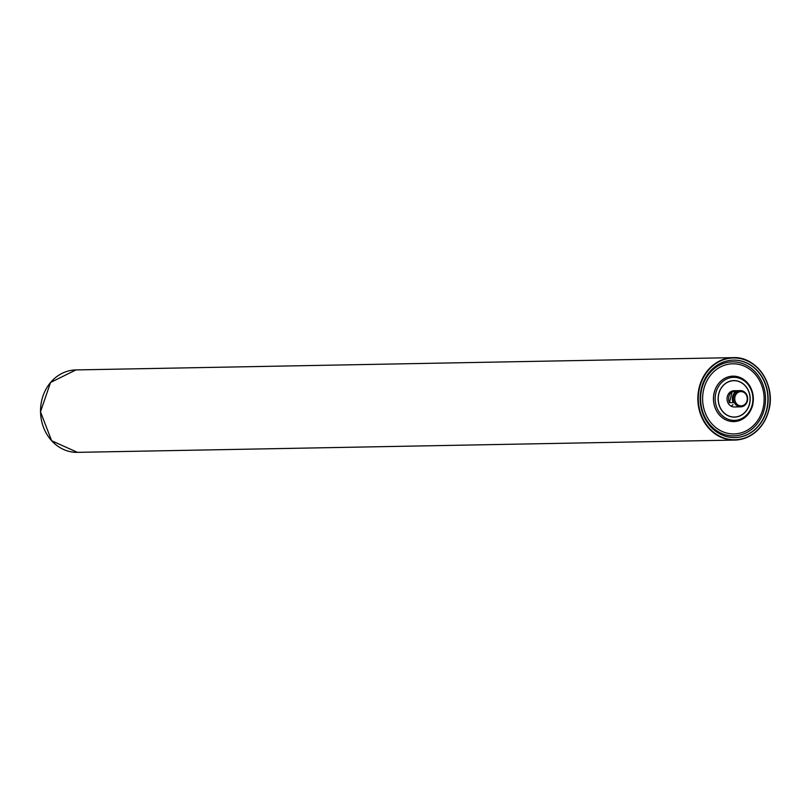<?xml version="1.0" encoding="UTF-8"?>
<svg xmlns="http://www.w3.org/2000/svg" width="810" height="810" viewBox="0 0 810 810"><rect width="100%" height="100%" fill="white"/><g stroke="black" fill="none" stroke-linecap="round" stroke-linejoin="round"><path stroke-width="1.21" d="M735.824 391.757A8.11 7.118 88.9 0 0 732.594 396.566A8.11 7.118 88.9 0 0 733.202 402.6L729.466 402.671A8.11 7.118 -91.1 0 1 728.858 396.637A8.11 7.118 -91.1 0 1 732.088 391.827L735.824 391.757M729.466 402.671L732.088 391.827M733.688 396.546A8.11 7.118 88.9 0 0 740.694 406.853A8.11 7.118 88.9 0 0 747.66 398.601A8.11 7.118 88.9 0 0 740.401 390.623A8.11 7.118 88.9 0 0 733.688 396.546M734.974 396.799A7.138 6.267 88.9 0 0 742.598 405.648A7.138 6.267 88.9 0 0 745.473 393.741A7.138 6.267 88.9 0 0 734.974 396.799M701.389 388.385A38.748 33.99 88.9 0 0 734.883 437.602A38.748 33.99 88.9 0 0 768.143 398.226A38.748 33.99 88.9 0 0 733.435 360.116A38.748 33.99 88.9 0 0 701.389 388.385M731.126 406.175A8.11 7.118 88.9 0 0 732.989 404.575M740.401 390.623L734.012 390.744A8.11 7.118 88.9 0 0 727.299 396.667A8.11 7.118 88.9 0 0 734.305 406.964L740.694 406.853M714.167 392.728A22.721 19.926 88.9 0 0 733.799 421.585A22.721 19.926 88.9 0 0 733.819 421.585L733.84 421.585A22.721 19.926 88.9 0 0 752.622 405.01A22.721 19.926 88.9 0 0 732.989 376.154A22.721 19.926 88.9 0 0 714.197 392.728A22.721 19.926 88.9 0 0 733.84 421.585C743.438 420.755 749.756 415.216 752.784 404.959C754.616 388.051 748.015 378.442 732.989 376.154L732.959 376.154A22.721 19.926 88.9 0 0 732.959 376.154A22.721 19.926 88.9 0 0 714.167 392.728M734.761 437.602A38.748 33.99 88.9 0 0 767.89 398.226A38.748 33.99 88.9 0 0 733.313 360.116M701.774 388.871A37.007 32.461 88.9 0 0 724.454 434.504A37.007 32.461 88.9 0 0 764.367 408.878A37.007 32.461 88.9 0 0 741.697 363.244A37.007 32.461 88.9 0 0 701.774 388.871M763.04 408.351A35.083 30.77 88.9 0 0 725.618 364.885A35.083 30.77 88.9 0 0 711.474 423.377A35.083 30.77 88.9 0 0 763.04 408.351M77.456 452.355A41.219 36.156 -91.1 0 1 41.826 399.998A41.219 36.156 -91.1 0 1 75.917 369.927L733.232 357.645A41.219 36.156 88.9 0 0 699.141 387.717A41.219 36.156 88.9 0 0 734.771 440.073A41.219 36.156 88.9 0 0 768.862 410.002A41.219 36.156 88.9 0 0 733.232 357.645C756.55 356.238 775.919 384.699 768.903 409.992C763.385 428.591 752.004 438.615 734.771 440.073L77.456 452.355L51.637 440.751L40.5 411.814L50.544 382.492L75.917 369.927M768.741 409.911A40.895 35.863 -91.1 0 1 708.618 427.427A40.895 35.863 -91.1 0 1 725.112 359.235A40.895 35.863 -91.1 0 1 768.741 409.911M752.237 404.676A21.526 18.883 88.9 0 0 739.044 378.138A21.526 18.883 88.9 0 0 715.827 393.042A21.526 18.883 88.9 0 0 729.02 419.58A21.526 18.883 88.9 0 0 752.237 404.676M749.615 403.795A18.276 16.028 88.9 0 0 738.416 381.257A18.276 16.028 88.9 0 0 718.703 393.913A18.276 16.028 88.9 0 0 729.901 416.451A18.276 16.028 88.9 0 0 749.615 403.795M749.523 403.765A18.174 15.937 88.9 0 0 730.144 381.247A18.174 15.937 88.9 0 0 722.803 411.551A18.174 15.937 88.9 0 0 749.523 403.765"/></g></svg>
